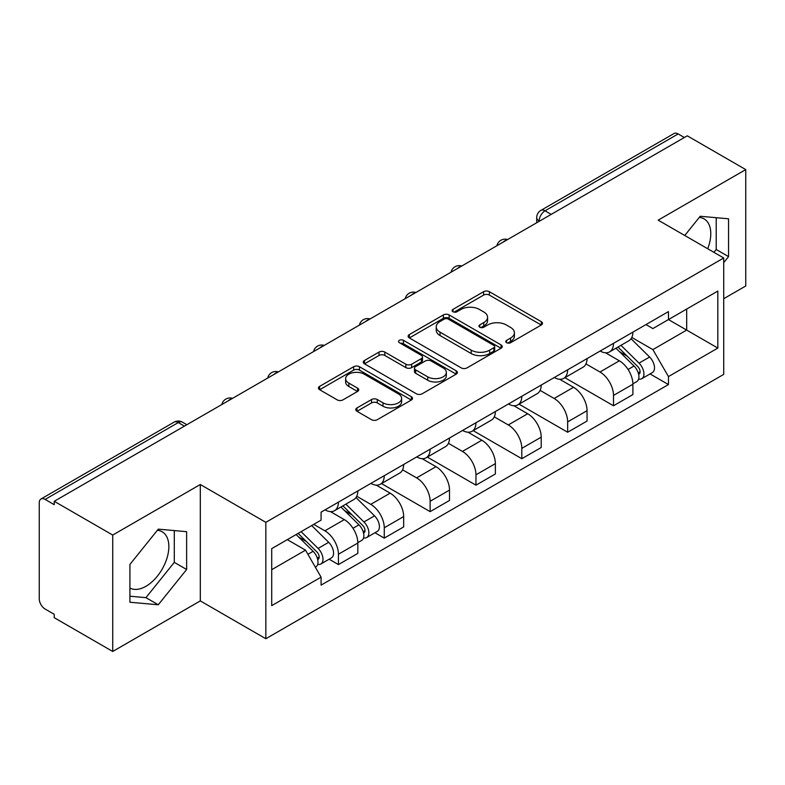 <?xml version="1.0" encoding="UTF-8"?>
<svg xmlns="http://www.w3.org/2000/svg" width="785" height="785" viewBox="0 0 785 785"><rect width="100%" height="100%" fill="white"/><g stroke="black" fill="none" stroke-linecap="round" stroke-linejoin="round"><path stroke-width="1.18" d="M506.61 342.702A2.855 1.648 0 0 0 510.652 342.702L541.297 325.01A4.082 2.355 0 0 0 542.494 323.341A4.082 2.355 0 0 0 541.297 321.673L489.379 291.696A4.082 2.355 0 0 0 483.609 291.696L452.955 309.388A2.855 1.648 0 0 0 452.121 310.556A2.855 1.648 0 0 0 452.955 311.724A2.855 1.648 0 0 0 456.998 311.724L460.962 309.437A13.051 7.536 0 0 1 479.419 309.437L483.746 311.93A13.051 7.536 0 0 1 487.573 317.258A13.051 7.536 0 0 1 483.746 322.586L479.782 324.882A2.855 1.648 0 0 0 478.948 326.05A2.855 1.648 0 0 0 479.782 327.208A2.855 1.648 0 0 0 483.825 327.208L487.789 324.921A13.051 7.536 0 0 1 506.246 324.921L510.574 327.423A13.051 7.536 0 0 1 514.401 332.752A13.051 7.536 0 0 1 510.574 338.08L506.61 340.366A2.855 1.648 0 0 0 505.776 341.534A2.855 1.648 0 0 0 506.61 342.702L506.61 340.366M699.278 217.416A32.42 18.712 -60 0 1 704.066 218.878A32.42 18.712 -60 0 1 707.697 248.747M157.353 530.287A32.42 18.712 -60 0 1 162.142 531.759A32.42 18.712 -60 0 1 167.107 557.733A32.42 18.712 -60 0 1 145.931 586.307A32.42 18.712 -60 0 1 129.917 588.014M356.969 407.945A4.082 2.355 0 0 0 355.772 409.613A4.082 2.355 0 0 0 356.969 411.271L371.531 419.69A4.082 2.355 0 0 0 377.3 419.69L411.34 400.036A4.082 2.355 0 0 0 412.537 398.368A4.082 2.355 0 0 0 411.34 396.7L359.422 366.723A4.082 2.355 0 0 0 353.652 366.723L319.613 386.377A4.082 2.355 0 0 0 318.416 388.045A4.082 2.355 0 0 0 319.613 389.703L337.207 399.869A4.082 2.355 0 0 0 342.976 399.869L357.548 391.46A4.082 2.355 0 0 0 358.735 389.792A4.082 2.355 0 0 0 357.548 388.124L348.815 383.09A10.911 6.3 0 0 1 345.626 378.635A10.911 6.3 0 0 1 352.357 372.816A10.911 6.3 0 0 1 364.25 374.18L398.437 393.913A10.911 6.3 0 0 1 401.635 398.368A10.911 6.3 0 0 1 394.894 404.187A10.911 6.3 0 0 1 383.001 402.823L377.3 399.536A4.082 2.355 0 0 0 371.531 399.536L356.969 407.945L356.969 411.271M265.84 522.339L200.303 484.502L112.726 535.056L54.234 501.291L687.267 135.825L745.75 169.589L658.173 220.143L723.711 257.98L265.84 522.339L265.84 638.735L723.711 374.386L723.711 257.98M461.246 367.89A4.082 2.355 0 0 0 467.016 367.89L501.056 348.236A4.082 2.355 0 0 0 502.253 346.577A4.082 2.355 0 0 0 501.056 344.909L449.128 314.932A4.082 2.355 0 0 0 443.368 314.932L409.328 334.577A4.082 2.355 0 0 0 408.131 336.245A4.082 2.355 0 0 0 409.328 337.913L461.246 367.89M400.517 343.32A2.855 1.648 0 0 1 403.411 343.722L403.411 340.327L456.203 370.805A4.082 2.355 0 0 1 457.4 372.473A4.082 2.355 0 0 1 456.203 374.141L422.163 393.785A4.082 2.355 0 0 1 416.393 393.785L364.466 363.808L364.466 360.482A4.082 2.355 0 0 0 363.269 362.14A4.082 2.355 0 0 0 364.466 363.808M364.466 360.482L379.037 352.072A4.082 2.355 0 0 1 384.807 352.072L405.865 364.23A4.082 2.355 0 0 0 411.634 364.23L421.3 358.647A4.082 2.355 0 0 0 422.487 356.979A4.082 2.355 0 0 0 421.3 355.32L399.369 342.662A2.855 1.648 0 0 1 398.535 341.495A2.855 1.648 0 0 1 400.301 339.974A2.855 1.648 0 0 1 403.411 340.327M112.726 535.056L112.726 651.462L54.234 617.697L54.234 614.302L45.128 609.042A8.311 4.798 -120 0 1 39.25 598.857L39.25 502.822A8.311 4.798 -120 0 1 40.967 499.015L174.103 422.153A8.311 4.798 60 0 1 178.254 422.565L45.128 499.427A8.311 4.798 -120 0 0 40.967 499.015M723.711 298.712L745.75 285.985L745.75 169.589M112.726 651.462L200.303 600.898L265.84 638.735M54.234 501.291L54.234 504.686L45.128 499.427M551.198 214.383L545.026 210.812A8.311 4.798 60 0 0 540.875 210.4L674.001 133.538A8.311 4.798 60 0 1 678.152 133.95L545.026 210.812A8.311 4.798 120 0 0 539.148 220.997L539.148 221.331M684.324 137.512L678.152 133.95M613.497 343.33A19.115 11.039 60 0 1 609.543 351.915L628.942 340.719A19.115 11.039 -120 0 0 632.896 332.134M585.973 363.916L599.985 372.002A19.115 11.039 60 0 1 613.497 395.424L632.896 384.218A19.115 11.039 -120 0 0 619.375 360.806L605.5 352.789M632.896 384.218L632.896 394.57L613.497 405.766L564.876 377.703M609.543 351.915A19.115 11.039 60 0 1 600.133 351.052M613.497 395.424L613.497 405.766M567.653 369.804A19.115 11.039 60 0 1 563.699 378.38L583.088 367.184A19.115 11.039 -120 0 0 587.052 358.598M519.032 404.167L567.653 432.241L587.052 421.045L587.052 410.692A19.115 11.039 -120 0 0 573.531 387.28L559.646 379.263M563.699 378.38A19.115 11.039 60 0 1 554.288 377.516M540.129 390.39L554.141 398.476A19.115 11.039 60 0 1 567.653 421.888L567.653 432.241M521.809 396.268A19.115 11.039 60 0 1 517.855 404.854L537.244 393.648A19.115 11.039 -120 0 0 541.208 385.072M473.188 430.641L521.809 458.705L541.208 447.509L541.208 437.157A19.115 11.039 -120 0 0 527.687 413.744L513.802 405.727M517.855 404.854A19.115 11.039 60 0 1 508.435 403.99M494.285 416.855L508.287 424.94A19.115 11.039 60 0 1 521.809 448.363L521.809 458.705M475.965 422.742A19.115 11.039 60 0 1 472.001 431.318L491.4 420.122A19.115 11.039 -120 0 0 495.355 411.536M427.344 457.105L475.965 485.179L495.364 473.983L495.364 463.631A19.115 11.039 -120 0 0 481.843 440.218L467.958 432.201M472.001 431.318A19.115 11.039 60 0 1 462.591 430.455M448.431 443.329L462.443 451.414A19.115 11.039 60 0 1 475.965 474.827L475.965 485.179M430.121 449.206A19.115 11.039 60 0 1 426.157 457.792L445.556 446.587A19.115 11.039 -120 0 0 449.511 438.01M381.49 483.58L430.121 511.643L449.511 500.447L449.511 490.095A19.115 11.039 -120 0 0 435.999 466.683L422.114 458.666M426.157 457.792A19.115 11.039 60 0 1 416.747 456.929M402.587 469.793L416.599 477.879A19.115 11.039 60 0 1 430.121 501.301L430.121 511.643M384.267 475.681A19.115 11.039 60 0 1 380.313 484.257L399.712 473.061A19.115 11.039 -120 0 0 403.667 464.475M374.975 532.75L384.267 538.117L403.667 526.921L403.667 516.569A19.115 11.039 -120 0 0 390.145 493.157L376.27 485.14M380.313 484.257A19.115 11.039 60 0 1 370.903 483.393M356.743 496.267L370.755 504.353A19.115 11.039 60 0 1 384.267 527.765L384.267 538.117M338.423 502.145A19.115 11.039 60 0 1 334.469 510.731L353.858 499.525A19.115 11.039 -120 0 0 357.823 490.949M329.121 559.214L338.423 564.582L357.823 553.386L357.823 543.034A19.115 11.039 -120 0 0 344.301 519.621L330.416 511.604M334.469 510.731A19.115 11.039 60 0 1 325.059 509.867M313.735 524.37L324.902 530.817A19.115 11.039 60 0 1 338.423 554.239L338.423 564.582M645.976 324.578L652.885 328.572L717.833 291.068L686.679 309.054L686.679 330.092L652.885 349.61L631.817 337.452M271.718 569.674L305.512 550.167L321.085 577.142L271.718 605.647L271.718 548.636L321.085 520.131L321.085 512.154L668.457 311.606L668.457 319.573L717.833 348.079L668.457 376.584L652.885 349.61M717.833 291.068L717.833 348.079M321.085 577.142L321.085 585.119L668.457 384.562L668.457 376.584M723.711 262.651L728.558 256.616L728.558 218.799L700.2 216.267L684.746 235.49M200.303 484.502L200.303 600.898M129.917 602.242L158.276 604.774L186.634 569.498L186.634 531.681L158.276 529.149L129.917 564.425L129.917 602.242M305.512 550.167L287.29 539.638M650.049 373.935L668.457 384.562M713.928 252.338L716.214 249.493L716.214 217.7M716.214 249.493L728.558 256.616M129.917 596.217L145.931 597.65L174.29 562.364L174.29 530.582M145.931 597.65L158.276 604.774M174.29 562.364L186.634 569.498M507.748 343.104L510.574 341.475A13.051 7.536 0 0 0 514.401 336.147L514.401 332.752M487.573 317.258L487.573 320.653A13.051 7.536 0 0 1 483.746 325.981L480.92 327.62M541.248 325.039L489.379 295.091A4.082 2.355 0 0 0 483.609 295.091L454.093 312.126M501.007 348.265L449.128 318.327A4.082 2.355 0 0 0 443.368 318.327L409.377 337.942M493.843 347.735A2.855 1.648 0 0 0 494.678 346.577A2.855 1.648 0 0 0 493.843 345.41L448.264 319.093A2.855 1.648 0 0 0 444.231 319.093L440.042 321.507A13.051 7.536 0 0 0 436.224 326.835A13.051 7.536 0 0 0 440.042 332.163L471.196 350.149A13.051 7.536 0 0 0 489.663 350.149L493.843 347.735L493.843 351.13A2.855 1.648 0 0 0 494.678 349.963L494.678 346.577M436.224 326.835L436.224 330.23A13.051 7.536 0 0 0 440.042 335.558L440.042 332.163M493.843 351.13L489.663 353.544A13.051 7.536 0 0 1 471.196 353.544L440.042 335.558M364.525 363.838L379.037 355.458L379.037 352.072M422.487 356.979L422.487 360.374A4.082 2.355 0 0 1 421.3 362.042L411.634 367.615A4.082 2.355 0 0 1 405.865 367.615L384.807 355.458A4.082 2.355 0 0 0 379.037 355.458M403.411 343.722L456.144 374.17M427.717 376.839A10.911 6.3 0 0 0 439.61 378.213A10.911 6.3 0 0 0 446.341 372.384A10.911 6.3 0 0 0 443.142 367.929L431.102 360.982A4.082 2.355 0 0 0 425.333 360.982L415.667 366.556A4.082 2.355 0 0 0 414.48 368.224A4.082 2.355 0 0 0 415.667 369.892L427.717 376.839L427.717 380.234A10.911 6.3 0 0 0 439.61 381.598A10.911 6.3 0 0 0 446.341 375.779L446.341 372.384M414.48 368.224L414.48 371.619A4.082 2.355 0 0 0 415.667 373.287L415.667 369.892M427.717 380.234L415.667 373.287M401.635 398.368L401.635 401.763A10.911 6.3 0 0 1 394.894 407.582A10.911 6.3 0 0 1 383.001 406.218L377.3 402.931A4.082 2.355 0 0 0 371.531 402.931L357.018 411.311M345.626 378.635L345.626 382.03A10.911 6.3 0 0 0 348.815 386.485L348.815 383.09M357.489 391.489L348.815 386.485M411.291 400.065L359.422 370.118A4.082 2.355 0 0 0 353.652 370.118L319.662 389.743M615.97 348.206L634.025 366.016A10.391 5.995 60 0 1 636.772 381.598L632.896 383.836M619.571 351.759L627.225 356.174M617.972 347.048L637.754 366.556A4.985 2.875 60 0 1 639.068 374.033A4.985 2.875 60 0 1 638.607 374.219M620.964 345.322L639.029 363.131A10.391 5.995 60 0 1 641.767 378.713A10.391 5.995 60 0 1 638.627 379.047M631.071 338.747L649.607 357.028A10.391 5.995 60 0 1 652.345 372.61L641.767 378.713M340.896 507.012L358.951 524.831A10.391 5.995 60 0 1 361.699 540.414L357.813 542.651M344.497 510.574L352.151 514.989M342.898 505.864L362.67 525.371A4.985 2.875 60 0 1 363.985 532.848A4.985 2.875 60 0 1 363.534 533.025M345.891 504.137L363.946 521.946A10.391 5.995 60 0 1 366.693 537.529A10.391 5.995 60 0 1 363.553 537.862M355.998 497.553L374.533 515.843A10.391 5.995 60 0 1 377.271 531.416L366.693 537.529M296.122 534.546L313.107 551.306A10.391 5.995 60 0 1 315.845 566.878L315.334 567.182M298.643 537.038L306.307 541.464M298.123 533.388L316.826 551.845A4.985 2.875 60 0 1 318.141 559.322A4.985 2.875 60 0 1 317.689 559.499M301.116 531.661L318.102 548.421A10.391 5.995 60 0 1 320.839 563.993A10.391 5.995 60 0 1 317.709 564.327M311.694 525.548L328.679 542.307A10.391 5.995 60 0 1 331.427 557.89L320.839 563.993M539.442 221.164L539.148 220.997A8.311 4.798 0 0 1 536.714 217.602L536.714 222.744M384.267 527.765L403.667 516.569M430.121 501.301L449.511 490.095M475.965 474.827L495.364 463.631M521.809 448.363L541.208 437.157M567.653 421.888L587.052 410.692M338.423 554.239L357.823 543.034M324.902 530.817L344.301 519.621M370.755 504.353L390.145 493.157M416.599 477.879L435.999 466.683M462.443 451.414L481.843 440.218M508.287 424.94L527.687 413.744M554.141 398.476L573.531 387.28M599.985 372.002L619.375 360.806M506.894 239.955A8.311 4.798 120 0 0 503.224 242.074M461.05 266.429A8.311 4.798 120 0 0 457.38 268.548M415.196 292.893A8.311 4.798 120 0 0 411.526 295.013M369.352 319.367A8.311 4.798 120 0 0 365.682 321.487M323.508 345.832A8.311 4.798 120 0 0 319.838 347.951M277.664 372.306A8.311 4.798 120 0 0 273.994 374.425M231.82 398.77A8.311 4.798 120 0 0 228.15 400.89M184.426 426.127L178.254 422.565A8.311 4.798 120 0 1 182.414 422.153A8.311 8.311 0 0 0 174.103 422.153M510.574 341.475L510.574 338.08M479.782 327.208L479.782 324.882M483.746 325.981L483.746 322.586M452.955 311.724L452.955 309.388M483.609 295.091L483.609 291.696M489.379 295.091L489.379 291.696M541.297 325.01L541.297 321.673M409.328 337.913L409.328 334.577M443.368 318.327L443.368 314.932M449.128 318.327L449.128 314.932M501.056 348.236L501.056 344.909M471.196 353.544L471.196 350.149M489.663 353.544L489.663 350.149M384.807 355.458L384.807 352.072M405.865 367.615L405.865 364.23M411.634 367.615L411.634 364.23M421.3 362.042L421.3 358.647M456.203 374.141L456.203 370.805M371.531 402.931L371.531 399.536M377.3 402.931L377.3 399.536M383.001 406.218L383.001 402.823M357.548 391.46L357.548 388.124M319.613 389.703L319.613 386.377M353.652 370.118L353.652 366.723M359.422 370.118L359.422 366.723M411.34 400.036L411.34 396.7M634.025 366.016L628.059 369.47M640.099 371.756L638.225 372.836M649.607 357.028L639.029 363.131M358.951 524.831L352.985 528.276M365.025 530.562L363.151 531.651M374.533 515.843L363.946 521.946M313.107 551.306L307.906 554.308M319.171 557.036L317.307 558.115M328.679 542.307L318.102 548.421M507.601 239.553A8.311 8.311 0 0 0 496.934 245.705M461.757 266.017A8.311 8.311 0 0 0 451.09 272.179M415.903 292.491A8.311 8.311 0 0 0 405.237 298.643M370.059 318.955A8.311 8.311 0 0 0 359.393 325.118M324.215 345.429A8.311 8.311 0 0 0 313.549 351.582M278.371 371.894A8.311 8.311 0 0 0 267.705 378.056M232.527 398.368A8.311 8.311 0 0 0 221.861 404.52M186.859 424.724L182.414 422.153M540.875 210.4A8.311 8.311 0 0 0 536.714 217.602"/></g></svg>

